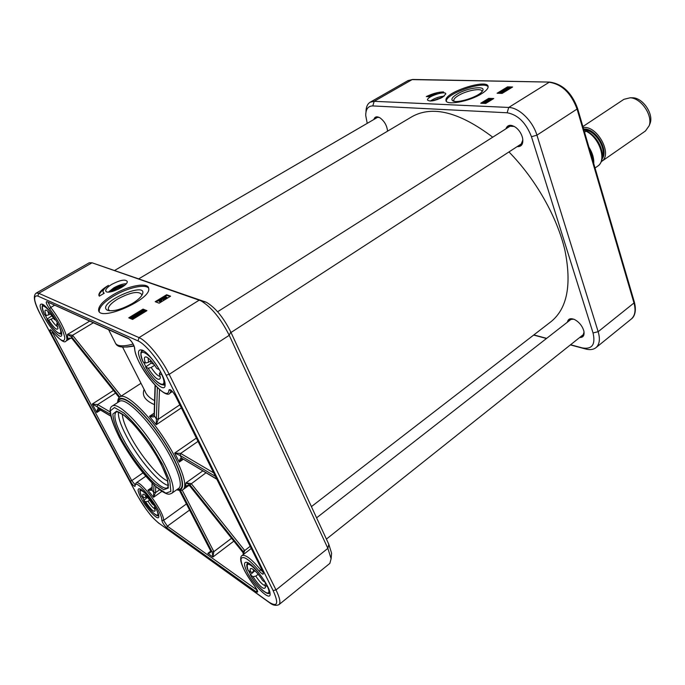 <?xml version="1.0" encoding="UTF-8"?>
<svg xmlns="http://www.w3.org/2000/svg" width="685" height="685" viewBox="0 0 685 685"><rect width="100%" height="100%" fill="white"/><g stroke="black" fill="none" stroke-linecap="round" stroke-linejoin="round"><path stroke-width="1.03" d="M311.418 506.617L551.228 321.496C567.291 308.344 571.847 284.549 564.877 250.119C557.128 216.991 535.687 179.127 508.955 151.942M492.729 137.188C459.532 112.109 432.655 105.25 412.113 116.604L138.909 278.735M583.183 127.59C597.32 125.115 613.186 154.793 601.439 161.549L601.224 161.686M583.937 130.159L585.983 130.595L586.017 131.195L584.536 132.188M588.937 147.215C592.465 152.866 594.066 158.312 593.732 163.561M589.383 148.722C592.217 153.654 593.621 158.44 593.587 163.073M582.884 126.562L623.949 99.299L630.166 97.792C641.143 97.989 653.019 115.491 649.157 125.757L645.458 130.981L601.439 161.549M631.416 97.792L632.889 97.801C642.89 97.981 653.678 113.864 650.159 123.223L649.611 124.602M570.391 344.906L585.769 349.025C589.982 350.121 593.373 349.667 595.933 347.68C599.563 344.469 600.308 339.143 598.159 331.694L536.929 135.159C532.742 120.945 519.024 107.571 508.732 107.451L374.198 101.32L370.183 102.211C367.417 103.906 366.021 107.143 365.995 111.912M533.666 335.059L546.476 338.493M481.358 93.862C468.951 101.688 445.455 105.824 445.978 100.25C444.471 92.218 488.388 78.081 488.131 86.738C488.148 88.69 485.888 91.062 481.358 93.862M488.14 86.875C484.441 80.299 445.301 93.785 446.355 101.243M442.647 97.184C434.795 100.969 429.752 101.911 427.508 99.993C426.815 96.568 445.935 90.257 445.789 93.965L442.647 97.184L432.089 100.909M444.145 96.183C439.111 96.619 434.478 98.246 430.274 101.072M374.498 119.113L375.834 117.34L379.284 117.452M387.53 131.195L387.513 130.672C386.819 125.364 384.328 121.099 380.047 117.888C376.844 116.073 374.798 116.596 373.899 119.455M568.002 321.702L569.278 319.544L573.713 319.184M584.048 332.062L582.704 336.284L580.281 337.029M579.69 337.5C583.312 337.568 584.682 335.342 583.808 330.829C582.276 325.966 579.304 322.258 574.869 319.698C570.648 317.84 568.156 318.662 567.403 322.164M506.558 128.42L508.356 126.117L514.366 126.468M522.869 139.886L520.651 145.52L517.817 146.188M517.106 146.65C521.696 146.864 523.511 143.936 522.552 137.882C521.482 133.755 519.316 130.33 516.036 127.607C510.984 124.165 507.585 124.593 505.838 128.874M497.096 93.246L507.551 86.875L512.603 86.995L502.131 93.408L497.096 93.246M480.716 103.238L488.722 98.349L493.739 98.537L485.716 103.444L480.716 103.238M443.58 91.927L429.23 96.679L426.31 96.568C432.774 93.511 438.537 91.961 443.58 91.927M367.22 123.351L365.73 115.534C365.713 109.189 368.068 105.987 372.794 105.927L507.148 112.777C517.877 114.712 525.977 122.692 531.466 136.726L593.047 332.961C595.676 344.529 592.14 349.521 582.43 347.937L570.571 344.76M546.656 338.356L533.838 334.922M437.176 93.271L427.526 96.619M492.849 99.085L488.91 98.931L481.786 103.281M488.722 98.349L488.91 98.931M502.336 92.509L500.906 92.672M511.704 87.552L507.731 87.449L498.175 93.28M507.551 86.875L507.731 87.449M486.684 102.168L486.573 102.801L484.304 102.947L484.509 102.253L483.918 102.228L485.999 101.346L486.418 102.339L484.149 102.476M484.226 102.707L483.918 102.228M488.259 101.234L488.148 101.868L486.179 100.823L488.259 101.234L486.179 100.823M490.383 100.053L488.662 100.772M488.559 100.823L487.686 101.055M489.064 99.522L487.523 100.275L488.996 100.344L490.237 99.582L490.083 100.104L487.095 100.447L489.064 99.522L489.193 100.001M507.893 88.502L507.037 88.93M509.229 88.314L508.347 88.75M504.374 91.259L502.944 91.43M503.304 92.466L500.838 93.348L499.939 92.715M508.347 89.598L507.962 89.007L506.206 88.913L508.107 87.586L509.914 87.868L507.987 89.204M508.073 89.478L507.328 89.607M506.729 89.846L505.376 90.394L505.119 89.572L503.543 90.343L505.265 89.29L505.718 90.189L506.643 89.906L506.232 88.981M510.034 88.262L508.45 89.538L508.313 89.101M507.439 89.941L505.521 90.857L505.076 90.292M505.042 90.172L504.357 90.591M505.342 91.225L503.184 92.098M485.126 102.065L485.965 101.551L486.256 102.116L485.126 102.065M484.586 102.955L484.432 102.485M484.946 102.733L484.792 102.27M486.573 102.801L486.418 102.339M486.11 102.022L485.965 101.551M488.148 101.868L487.994 101.397M504.871 91.148L501.968 91.422L504.434 90.591L505.205 90.805L505.016 91.619M504.109 90.797L504.622 91.139L502.379 91.276L504.109 90.797L504.254 91.259M507.945 88.862L506.669 88.759L507.825 88.014L507.945 88.862M508.27 88.776L508.15 87.928L509.46 88.014L508.27 88.776M508.433 89.375L508.287 88.913M508.698 88.322L508.553 87.86M508.296 88.391L508.15 87.928M507.576 88.63L507.431 88.168M502.833 92.398L499.93 92.663L502.405 91.833L503.167 92.055L502.978 92.86M502.071 92.038L502.584 92.389L500.341 92.526L502.071 92.038L502.216 92.501M454.138 101.269L453.735 100.43C453.735 99.068 455.294 97.433 458.419 95.532C466.648 90.403 482.163 87.62 481.949 91.396M457.049 94.162C452.408 97.039 450.927 99.214 452.588 100.678C456.278 104.06 479.226 96.739 482.386 91.139C486.898 85.197 467.504 87.62 457.049 94.162M433.682 100.618L441.2 97.972M434.744 100.25L437.561 98.811L440.292 98.409M437.561 98.811L437.775 99.436M109.583 310.784L108.281 309.123C108.264 306.281 111.458 302.881 117.846 298.934C130.801 292.161 138.781 290.731 141.786 294.627L141.761 295.475M132.436 303.446C137.137 300.561 140.297 297.821 141.923 295.218C150.803 279.249 95.283 303.198 107.297 310.202C113.008 311.812 121.391 309.56 132.436 303.446M148.636 288.171C145.4 283.641 127.256 287.803 113.616 296.083C104.026 301.982 99.231 307.068 99.231 311.332L99.282 311.606M112.999 294.85C128.181 285.594 148.328 281.86 148.679 288.428C151.77 299.465 98.914 322.412 98.589 310.082C98.597 305.827 103.401 300.749 112.999 294.85M36.202 293.094L89.23 262.783L92.064 262.792L200.833 300.758C211.228 306.897 220.69 318.414 229.227 335.308L327.867 548.36L331.112 558.729L329.862 563.378L278.966 604.641C280.841 602.809 279.848 597.902 276.012 589.931L169.195 374.352L166.078 375.166L273.109 590.547C278.941 603.622 277.579 607.492 269.008 602.158L158.877 523.203C151.685 517.338 144.638 508.296 137.719 496.086L40.595 314.766C33.693 301.152 32.794 294.918 37.872 296.057L38.754 293.3L36.202 293.094C32.76 295.595 34.181 302.761 40.458 314.612L40.458 314.518M146.941 310.665L132.59 319.441L128.746 317.831L143.028 309.123L146.941 310.665M170.608 296.185L159.168 303.181L155.204 301.7L166.609 294.755L170.608 296.185M108.453 285.354C104.736 287.974 102.921 290.157 103.007 291.896L104.231 293.248L99.299 296.16L98.837 295.184C98.863 292.478 102.065 289.198 108.453 285.354M111.886 284.309C120.218 280.011 125.321 279.043 127.222 281.415C128.463 286.022 105.841 295.817 105.704 290.705C105.704 288.959 107.768 286.827 111.886 284.309M126.254 283.684C122.615 283.838 118.428 285.26 113.701 287.923L108.495 292.058M124.756 285.191C119.199 285.671 114.506 287.888 110.653 291.844M122.564 285.422L124.67 285.268C119.224 285.722 114.583 287.914 110.756 291.827L112.212 290.303M141.067 498.123C146.992 509.563 159.288 522.261 158.809 516.302C159.185 511.027 144.869 490.323 139.86 488.885C137.197 488.251 137.599 491.333 141.067 498.123M247.148 572.086C253.912 586.12 271.2 602.526 270.061 593.57C270.01 586.454 253.792 564.32 247.268 562.428C243.663 561.495 243.62 564.714 247.148 572.086M44.174 316.907C50.647 329.331 61.941 340.787 61.736 334.554C62.386 328.697 48.207 306.392 42.436 304.226C38.874 303.309 39.456 307.539 44.174 316.907M142.257 364.189C149.869 379.884 165.779 394.312 165.094 384.585C165.41 376.544 150.058 353.203 142.454 350.198C137.248 348.656 137.18 353.323 142.257 364.189M144.124 389.423C141.726 395.562 145.16 400.631 154.45 404.63M189.779 485.913L189.779 485.913C188.315 485.006 186.902 485.288 185.566 486.77L187.596 485.451M180.412 490.451L212.162 552.016L212.915 557.016L213.866 551.639L182.167 490.066M210.715 550.988L210.072 552.221L207.812 553.394C210.184 553.078 211.177 552.298 210.792 551.057L179.504 490.434M154.57 400.622C149.527 397.934 146.393 394.894 145.177 391.503M157.353 387.676L156.223 424.751L158.363 419.092L159.502 389.611M216.862 479.269L181.362 457.982C180.369 458.179 179.675 459.541 179.273 462.075L182.064 458.565M213.677 472.856L180.643 453.427L174.684 453.076L180.155 455.482L215.415 476.366M110.131 411.925L97.664 404.587L92.278 404.047L110.328 414.151M262.929 571.958L260.548 569.74C251.481 558.943 245.307 554.225 242.01 555.578L243.192 554.67L244.716 550.526L243.338 551.708L243.192 554.67L251.267 548.454M250.205 546.313L244.716 550.526L191.235 483.61L185.952 482.865L190.01 484.946L243.338 551.708M205.971 472.787L189.899 484.817M191.235 483.61L190.01 484.946L190.002 486.179M244.408 550.089L242.969 552.487M243.475 554.379L242.892 552.384L189.891 486.042M198.016 441.371L180.643 453.427L180.069 455.439M180.772 453.496L180.155 455.482L181.448 458.025L216.734 479.012M181.85 458.462L181.362 457.982M154.125 415.238L149.458 416.326C151.993 417.062 153.628 417.122 154.348 416.523L155.324 385.621M154.082 415.607L154.348 416.523M155.041 385.321L154.116 415.393L156.274 418.826L158.363 419.092M156.266 418.903L158.346 419.203L179.838 404.818M71.54 336.737L72.55 335.29L67.395 334.485L71.754 336.977L72.875 335.641L72.55 335.29L93.297 322.815M72.062 338.544L71.685 338.107L67.901 339.092L68.894 338.407L71.711 338.21M89.624 321.154L67.395 334.485L67.901 339.092L69.613 338.056M110.645 415.923L98.323 408.594C97.69 408.508 97.176 409.81 96.79 412.498L99.128 409.219M151.847 489.081L147.943 490.177L152.027 490.263L152.036 482.934M153.697 492.387L153.526 497.284L155.495 492.652L153.697 492.387L152.053 490.152L152.275 483.173M152.027 490.263L151.822 489.347M159.639 489.732L155.495 492.652L153.714 492.258L153.971 484.834M47.205 318.919L45.107 315.057M42.119 306.991L42.633 304.517M61.556 334.254L59.047 333.586M250.427 574.313L248.586 570.819M246.771 565.938L247.516 562.531M270.036 593.296L266.653 593.116M145.828 366.603L143.465 362.057M140.887 354.513L141.667 350.429L142.429 350.189M165.094 384.61L164.563 385.201L160.478 384.259M143.884 499.999L142.223 496.993M139.98 491.248L140.279 489.15M158.706 515.805L156.66 515.377M331.352 556.032L331.591 553.24L328.809 544.292L230.768 331.951C223.456 317.438 215.313 307.539 206.331 302.256L92.064 262.792L38.754 293.3L139.038 337.619L199.284 300.116L204.986 301.7M53.456 318.157L48.729 320.143C53.867 327.901 56.958 330.684 57.985 328.475L56.675 323.988L57.454 322.892M55.947 320.246L54.261 319.433C51.204 314.561 48.584 311.495 46.383 310.236C44.542 309.62 44.525 311.418 46.332 315.648L50.459 314.021M48.849 314.972L47.933 311.332M57.686 326.659C55.99 325.897 53.841 323.5 51.238 319.467M48.729 320.143L46.94 319.244L51.837 315.802M44.551 314.723L46.332 315.648M58.482 324.861L56.675 323.988M149.655 500.11L148.02 501.266L145.648 501.797C150.88 509.58 154.056 512.56 155.178 510.727L154.331 507.859L154.878 506.592M154.065 505.213L152.267 503.963C148.953 498.766 146.119 495.529 143.781 494.245C142.446 493.842 142.377 495.075 143.593 497.944L146.881 496.762M145.965 497.404L145.391 495.323M154.724 508.827C152.883 507.825 150.649 505.299 148.02 501.266M145.648 501.797L143.687 500.392L147.498 497.438M143.739 500.461C151.094 513.33 162.08 521.191 156.308 509.238L154.331 507.859M141.624 496.488L143.593 497.944M258.185 574.27L255.813 576.128L252.97 576.702C259.812 586.694 263.982 590.239 265.497 587.345L264.898 585.033L265.609 582.747M263.631 579.57L265.412 582.498L262.689 580.615C258.716 574.347 255.085 570.348 251.789 568.627C250.008 568.071 249.674 569.312 250.778 572.343L253.621 571.761L254.88 570.776M253.621 571.761L253.279 569.466M265.112 585.624C262.629 584.93 259.529 581.762 255.813 576.128M252.97 576.702L250.265 574.758L254.897 570.785M267.886 586.994L264.898 585.033M248.064 570.288L250.778 572.343M154.673 365.233L151.171 367.485L148.131 368.256C154.887 378.325 158.98 381.528 160.401 377.863L159.348 373.685L160.53 371.69M142.977 361.689L143.054 361.86C135.467 345.386 149.407 351.645 159.254 369.6L156.694 368.376C153.14 362.613 149.844 358.889 146.787 357.176C144.124 356.226 143.696 358.169 145.503 363.024L148.551 362.254L151.034 360.67M148.551 362.254L148.088 357.972M160.204 376.365C157.91 376.176 154.904 373.214 151.171 367.485M148.131 368.256L145.597 366.972L151.282 363.101L150.238 361.175M151.282 363.101L154.108 364.446M162.165 374.952L159.348 373.685M143.054 361.86L145.503 363.024M103.863 293.463L103.341 292.641M104.403 288.822C100.764 291.622 99.017 293.951 99.145 295.792L99.197 296.04M166.609 294.755L166.917 295.398L156.052 302.017M170.06 296.519L166.917 295.398M143.028 309.123L143.353 309.774L129.576 318.183M146.419 310.981L143.353 309.774M161.857 299.508L161.275 301.794L159.245 301.546L159.04 300.544L161.634 299.422L161.026 301.28L158.997 301.032M163.621 299.722L163.492 300.467L162.294 298.523L163.621 299.722L162.294 298.523M165.958 296.836L166.207 297.35L165.008 298.215L166.866 297.204L166.241 298.095L163.381 298.223L165.958 296.836L163.912 297.958L165.453 297.547L165.847 298.129M165.265 297.684L164.503 298.043M166.943 297.367L166.489 298.609L164.768 298.908M164.648 298.78L163.647 298.617M134.757 317.403L134.123 318.388L131.854 318.756L131.263 318.028M144.895 311.058L141.855 313.61L141.804 312.694L140.434 312.377L143.156 310.134L144.732 310.716L141.598 313.088M141.692 313.268L140.519 312.557M139.672 313.122L139.004 314.381M140.742 313.396L140.177 314.68L138.293 314.946M138.156 314.175L137.24 314.732L136.752 314.115L139.329 312.548L138.576 314.278L140.631 313.156L139.92 314.158L138.165 314.689L138.892 313.045L136.752 314.115M137.796 315.554L137.163 316.521L134.902 316.898L134.303 316.17M160.204 300.518L161.403 299.782L161.103 300.843L160.204 300.518M159.468 301.631L159.22 301.117M159.99 301.314L159.733 300.801M161.275 301.794L161.026 301.28M161.66 301.563L161.412 301.04M163.492 300.467L163.244 299.953M165.77 297.641L165.522 297.127M137.197 314.817L137.617 315.194L136.906 316.008L134.217 315.999L136.015 314.74L137.197 314.817M136.7 315.126L136.717 315.922L134.722 315.751L136.7 315.126L136.957 315.639L135.073 316.05M137.24 314.732L136.983 314.209M139.697 313.165L139.44 312.651M142.232 313.49L141.975 312.968M142.429 313.122L142.172 312.6M141.958 312.411L140.99 312.112L142.822 310.767L141.958 312.411M142.309 312.334L143.182 310.682L144.175 310.99L142.309 312.334M144.098 311.23L142.977 312.077M143.833 311.178L143.576 310.665M143.43 311.204L143.182 310.682M142.411 311.555L141.324 312.377M134.157 316.675L134.577 317.052L133.858 317.866L131.177 317.866L132.984 316.59L134.157 316.675M133.661 316.975L133.669 317.78L131.683 317.609L133.661 316.975L133.917 317.498L132.034 317.908M123.206 286.399L121.939 286.407M113.393 290.44L112.597 291.408M113.068 291.271L113.273 290.628C116.185 287.734 119.31 286.381 122.658 286.57L122.872 286.63M114.72 290.74L114.472 290.089L117.563 287.931L121.134 287.015L121.365 287.606M114.472 290.089L114.789 290.723M117.563 287.931L118.24 289.284M583.834 129.799C594.169 129.242 606.61 147.498 602.338 156.959M602.072 158.937C609.29 150.28 595.333 127.658 583.62 129.08M586.017 131.195C599.581 137.454 607.107 160.675 597.603 166.215L595.034 167.996M593.047 332.961L598.159 331.694L633.985 302.975C635.971 310.348 635.072 315.691 631.296 319.013L595.933 347.68M531.466 136.726L536.929 135.159L577.07 109.052L633.985 302.975L634.404 302.256L577.575 108.453L577.07 109.052C571.076 93.049 561.777 84.118 549.182 82.26L508.732 107.451L507.148 112.777M549.867 82.089L412.644 79.451L408.003 80.599L412.781 79.46M372.794 105.927L374.198 101.32L412.139 79.606L549.712 82.089C562.513 83.93 571.804 92.715 577.575 108.453L577.549 108.367M634.37 302.136L634.404 302.256C637.033 312.54 633.574 317.515 631.296 319.013M582.43 347.937L585.769 349.025M488.799 101.02L488.653 100.549M490.237 100.567L490.083 100.104M505.521 90.857L505.376 90.394M507.037 90.377L506.891 89.915M509.512 88.896L509.366 88.425M507.517 89.589L507.371 89.118M509.101 88.314L508.946 87.843M507.191 88.827L507.046 88.365M500.838 93.348L500.692 92.877M432.235 100.892L442.493 97.27M37.872 296.057L138.01 340.916L139.038 337.619C146.83 340.736 161.523 358.555 169.195 374.352L229.227 335.308L230.768 331.951M138.01 340.916C145.254 343.87 158.911 360.464 166.078 375.166M130.193 481.007C132.719 485.117 134.38 486.847 135.159 486.17C134.594 475.433 162.705 511.25 161.797 520.24C162.516 522.852 164.194 525.404 166.84 527.904L256.327 591.917C258.553 592.816 258.014 590.881 254.717 586.129C245.418 573.747 240.855 564.637 241.026 558.789C243.158 555.287 249.237 559.388 259.247 571.119C262.971 575.135 264.127 575.212 262.723 571.35L175.651 396.264C172.355 390.767 170.12 388.695 168.93 390.048C168.339 405.537 134.269 363.538 134.697 348.134C133.661 344.101 131.52 340.822 128.283 338.304L46.828 301.588C45.553 301.905 46.469 304.32 49.585 308.815C58.097 320.195 63.166 329.793 64.792 337.602C64.655 343.082 60.58 341.096 52.574 331.634C49.74 328.629 49.226 329.142 51.041 333.175L130.193 481.007L131.743 480.63L142.985 472.864M135.159 486.17L134.962 485.245L136.075 482.976L145.819 476.212M257.175 590.119L167.371 526.183L163.595 520.437L161.797 520.24M186.431 503.954L163.595 520.437C164.631 512.448 139.766 478.661 136.075 482.976M151.899 487.403L147.943 490.177L153.526 497.284L161.925 491.351M196.372 438.075L174.684 453.076L179.273 462.075L183.272 459.284M154.185 413.183L149.458 416.326L156.223 424.751L181.354 407.883M188.812 485.468L183.032 489.587C188.829 485.956 179.564 461.056 162.388 435.84C145.288 410.58 125.56 392.779 120.055 396.82C118.71 397.3 117.88 399.235 117.563 402.617M202.794 470.895L185.952 482.865L185.566 486.77L186.808 485.888M177.004 489.561C188.786 493.508 181.097 466.511 160.872 436.867C140.785 407.138 118.531 390.03 117.846 402.438M177.526 489.193C188.007 491.582 180.052 465.295 160.727 436.97C141.53 408.56 120.038 391.469 118.385 402.086M171.695 493.337L178.682 488.371C184.077 484.989 175.317 461.639 159.22 437.998C143.182 414.305 124.704 397.548 119.575 401.316L112.374 405.982C107.793 408.132 110.139 418.681 119.421 437.621C126.074 449.771 133.823 461.39 142.677 472.479C149.304 480.485 155.281 486.47 160.598 490.434C168.895 495.897 169.572 493.936 171.695 493.337C176.97 490.049 168.039 466.708 151.882 442.972C135.793 419.203 117.383 402.292 112.374 405.982M119.532 437.775C129.756 456.278 143.927 475.279 156.086 486.71L165.847 493.183L170.848 491.393L169.846 481.315L162.782 464.678L150.991 444.916C141.512 431.559 132.488 420.915 123.934 412.995L114.489 407.541L110.439 410.76C110.705 417.011 113.736 426.019 119.532 437.775M121.202 438.811C130.595 455.842 143.653 473.344 154.827 483.815L163.775 489.724L168.33 488.037L167.38 478.746L160.881 463.497C151.042 445.344 136.777 426.395 125.321 416.172L116.638 411.128L112.888 414.031C113.102 419.734 115.868 427.997 121.202 438.811M122.915 438.383C135.981 463.719 161.925 492.661 167.628 487.583L168.407 485.194L167.277 478.721C165.094 472.145 161.001 463.625 155.007 453.153C148.063 442.304 140.845 432.577 133.344 423.998L123.651 414.956L118.745 412.045L116.227 411.882C113.162 414.982 115.388 423.818 122.915 438.383M118.471 411.95C117.906 416.805 120.543 424.846 126.391 436.071C137.839 458.214 159.648 484.081 168.399 485.468M122.358 414.023C122.478 418.826 124.97 425.882 129.825 435.215C139.971 454.866 158.963 477.899 167.902 481.101M231.556 538.256L213.866 551.639L212.162 552.016L210.62 550.731M210.757 551.168L207.812 553.394L212.915 557.016L233.85 541.133M110.687 416.095L98.871 409.073L97.116 406.325L97.664 404.587L115.577 393.079M126.674 347.064L134.097 346.105M121.211 396.076L72.875 335.641M113.487 390.459L92.278 404.047L96.79 412.498L100.549 410.067M166.84 527.904L167.371 526.183L189.582 510.06M256.327 591.917L257.055 589.853M259.247 571.119L261.49 568.995M71.985 338.51L119.173 397.574L71.891 338.339L71.754 336.977L119.755 397.035M155.529 492.472L155.76 486.487M135.031 484.697L131.743 480.63L52.668 332.73L53.173 332.43M51.041 333.175L52.668 332.73L51.897 330.915M52.736 331.848L52.668 331.805C60.306 340.351 64.741 343.433 65.966 341.061C69.767 339.649 61.076 320.28 50.724 307.471L54.466 305.287M49.585 308.815L50.724 307.471L48.138 302.436M134.431 347.62C136.187 367.365 165.496 400.648 169.931 393.147L171.216 390.416M262.501 570.913L262.723 571.35M171.181 390.39L168.93 390.048M128.283 338.304L129.174 339.007C131.922 341.755 133.669 344.452 134.423 347.098L134.697 348.134M128.677 338.784L46.828 301.588M133.13 344.05C122.341 346.952 116.296 346.327 114.994 342.175L108.632 329.733M158.877 523.203L269.239 602.492M269.008 602.158L269.642 602.783C272.904 605.352 276.012 605.968 278.966 604.641M273.109 590.547L276.012 589.931L327.867 548.36L328.809 544.292M43.677 304.979L42.992 305.09L43.455 304.825M61.65 333.415L61.188 333.689L61.607 333.158M58.542 324.99C65.409 339.178 55.314 333.929 46.982 319.296C50.741 325.58 54.363 330.101 57.814 332.841L61.188 333.689M44.593 314.817C40.432 304.457 42.187 303.301 49.868 311.35M141.684 496.616C138.764 489.552 140.1 488.619 145.7 493.834M248.595 563.087L247.568 563.318L248.175 562.847M269.916 592.551L269.316 593.03L269.804 592.063M267.612 586.925C273.469 600.308 258.416 589.545 250.359 574.878M248.167 570.528C245.41 561.554 248.86 562.231 258.493 572.557M143.833 350.977L142.103 351.105L143.054 350.506M165.051 383.925L164.117 384.533L164.931 383.026M161.908 374.926C169.263 391.495 155.05 384.216 145.674 367.066M163.775 298.891L163.527 298.377M164.862 299.105L164.614 298.583M166.489 298.609L166.241 298.095M165.77 298.172L165.539 297.701M164.631 297.958L164.383 297.444M137.163 316.521L136.906 316.008M134.902 316.898L134.645 316.376M135.382 315.794L135.125 315.28M138.421 315.203L138.165 314.689M140.177 314.68L139.92 314.158M139.303 313.961L139.046 313.447M143.841 312.471L143.585 311.949M140.973 313.199L140.716 312.677M141.452 313.285L141.204 312.762M144.133 311.178L143.91 310.733M142.052 311.752L141.795 311.23M134.123 318.388L133.858 317.866M131.854 318.756L131.597 318.234M132.351 317.652L132.085 317.129M110.833 291.81C114.592 287.931 119.181 285.756 124.619 285.302M585.983 130.595C601.584 138.216 607.235 159.965 597.603 166.215M632.889 97.801L630.166 97.792M650.159 123.223L649.157 125.757M446.278 101.14L445.978 100.25M370.183 102.211L408.003 80.599M488.448 100.481L488.585 100.918M490.443 99.727L490.597 100.19M505.205 90.805L505.359 91.268M507.302 89.512L507.448 89.983M505.573 89.487L505.718 89.958M509.914 87.868L510.06 88.331M503.167 92.055L503.321 92.518M453.932 101.029L453.735 100.43M453.684 101.166L452.588 100.678M432.192 100.892L442.536 97.253M231.016 332.49L522.432 143.191M217.607 311.743L511.198 125.475M114.797 270.352L378.043 117.049M326.411 539.095L583.962 334.1M316.598 517.843L571.701 318.816M108.872 310.288L108.281 309.123M109.531 310.784L107.297 310.202M99.231 311.332L98.589 310.082M106.047 291.39L105.704 290.705M141.007 383.292L120.055 396.82M176.73 489.758C180.009 490.717 182.107 490.657 183.032 489.587M186.26 486.23L186.251 486.23C187.073 485.459 188.255 485.374 189.788 485.973M122.581 347.098L145.177 391.486M179.453 490.426L210.637 550.843M189.942 486.162L242.892 552.444M243.449 553.771L243.124 552.778M65.966 341.061L71.18 337.919M169.931 393.147L172.38 391.529M254.734 586.206L257.483 590.718M254.709 586.172C247.328 576.582 242.713 568.293 240.88 561.298C240.426 558.104 240.812 556.194 242.01 555.578M262.612 571.256L263.203 572.454M175.548 396.195L262.518 571.067M175.471 396.041C173.999 393.404 172.492 391.426 170.933 390.133L170.993 390.108M52.591 331.711L51.298 330.29M133.926 345.66C124.019 347.98 118.025 347.432 115.945 344.024M137.557 495.863L40.518 314.715M137.634 496.008L146.145 509.392C150.375 514.529 149.972 515.514 159.1 523.503M206.331 302.256L200.833 300.758M331.591 553.24L331.112 558.729M44.551 314.757C41.973 309.063 41.46 305.844 42.992 305.09M143.713 500.435C147.977 508.476 157.781 518.177 158.355 515.3M141.624 496.531C139.689 491.993 139.355 489.698 140.631 489.664M250.308 574.835C253.861 580.931 257.971 586.12 262.629 590.419C266.585 593.433 268.811 594.306 269.316 593.03M248.064 570.374C246.514 566.589 246.352 564.235 247.568 563.318M145.631 367.032C151.171 376.853 160.119 386.742 164.117 384.533M142.968 361.748C140.545 354.95 140.254 351.396 142.103 351.105M98.837 295.184L99.145 295.792M163.424 298.309L163.629 298.737M164.537 298.54L164.751 298.994M166.943 297.341L167.191 297.855M137.617 315.194L137.882 315.716M140.75 313.319L141.007 313.841M139.44 312.685L139.697 313.199M144.732 310.716L144.98 311.238M134.577 317.052L134.842 317.575"/></g></svg>
